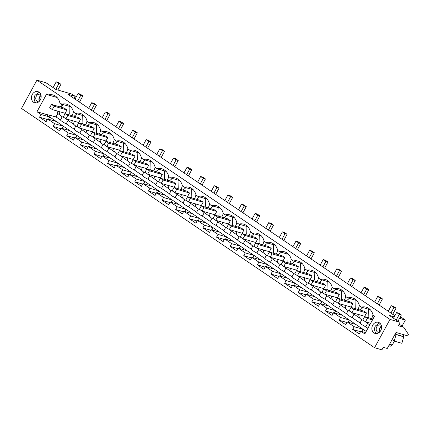 <?xml version="1.0" encoding="UTF-8"?>
<svg xmlns="http://www.w3.org/2000/svg" width="430" height="430" viewBox="0 0 430 430"><rect width="100%" height="100%" fill="white"/><g stroke="black" fill="none" stroke-linecap="round" stroke-linejoin="round"><path stroke-width="0.64" d="M36.926 80.163L389.994 319.409L374.568 347.709L21.5 108.462L36.926 80.163L46.064 82.807L55.873 89.456L71.918 94.106L75.245 96.358L67.795 94.197L394.869 315.727M400.137 317.254L402.039 317.808L405.366 320.06L399.529 318.367M391.461 345.559L391.128 345.785M402.061 326.117L405.366 320.06M394.262 316.84L389.322 315.41L399.131 322.059L399.266 324.043L398.347 325.73L403.824 327.316L399.19 324.177M389.994 319.409L399.131 322.059M394.38 341.135L392.267 345.005L390.58 346.161L388.811 345.645M374.568 347.709L381.91 349.837L383.286 347.322L387.269 348.472L396.003 332.46L407.753 335.868L408.5 334.492L403.824 327.316M370.305 309.745L361.404 307.16A12.755 10.519 -73.8 0 1 366.215 307.197A12.755 10.519 -73.8 0 1 373.03 315.039L374.562 316.077L364.839 333.911L360.791 331.175L359.297 333.916L352.697 329.444L360.501 331.702M346.693 322.833L345.629 322.113L346.886 322.478M333.078 313.604L332.008 312.884L333.271 313.25M319.458 304.381L318.394 303.655L319.651 304.021M305.843 295.152L304.779 294.432L306.036 294.797M292.228 285.923L291.158 285.203L292.421 285.568M278.608 276.7L277.543 275.974L278.807 276.339M264.993 267.471L263.929 266.75L265.186 267.116M251.378 258.242L250.308 257.522L251.572 257.887M237.758 249.018L236.694 248.298L237.957 248.658M224.143 239.79L223.079 239.069L224.336 239.435M210.528 230.561L209.458 229.84L210.721 230.206M196.908 221.337L195.844 220.617L197.107 220.977M183.293 212.108L182.229 211.388L183.486 211.753M169.678 202.879L168.614 202.159L169.871 202.525M156.058 193.656L154.994 192.936L156.257 193.296M142.443 184.427L141.379 183.707L142.636 184.072M128.828 175.203L127.764 174.478L129.022 174.843M115.208 165.975L114.144 165.254L115.407 165.614M101.593 156.746L100.529 156.025L101.786 156.391M87.978 147.522L86.914 146.797L88.171 147.162M74.358 138.293L73.294 137.573L74.557 137.933M60.743 129.065L59.679 128.344L60.936 128.71M47.128 119.841L46.064 119.115L47.322 119.481M403.732 336.819L396.073 334.599L394.197 341.087L401.856 343.301L403.732 336.819L403.179 336.443L404.071 334.798M40.318 99.932A5.8 4.784 -73.8 0 0 37.915 91.638A5.8 4.784 -73.8 0 0 32.277 94.482A5.8 4.784 -73.8 0 0 34.685 102.775A5.8 4.784 -73.8 0 0 40.318 99.932M361.404 307.16L359.415 305.816A12.755 10.519 -73.8 0 0 352.595 297.974A12.755 10.519 -73.8 0 0 347.784 297.936L345.795 296.587A12.755 10.519 -73.8 0 0 338.98 288.745A12.755 10.519 -73.8 0 0 334.169 288.707L332.18 287.358A12.755 10.519 -73.8 0 0 325.365 279.516A12.755 10.519 -73.8 0 0 320.554 279.478L318.565 278.135A12.755 10.519 -73.8 0 0 311.745 270.293A12.755 10.519 -73.8 0 0 306.934 270.255L304.945 268.906A12.755 10.519 -73.8 0 0 298.13 261.064A12.755 10.519 -73.8 0 0 293.319 261.026L291.33 259.677A12.755 10.519 -73.8 0 0 284.515 251.835A12.755 10.519 -73.8 0 0 279.704 251.797L277.715 250.453A12.755 10.519 -73.8 0 0 270.895 242.611A12.755 10.519 -73.8 0 0 266.084 242.574L264.101 241.225A12.755 10.519 -73.8 0 0 257.28 233.382A12.755 10.519 -73.8 0 0 252.469 233.345L250.48 231.996A12.755 10.519 -73.8 0 0 243.665 224.154A12.755 10.519 -73.8 0 0 238.854 224.116L236.865 222.772A12.755 10.519 -73.8 0 0 230.045 214.93A12.755 10.519 -73.8 0 0 225.234 214.892L223.251 213.543A12.755 10.519 -73.8 0 0 216.43 205.701A12.755 10.519 -73.8 0 0 211.619 205.664L209.63 204.314A12.755 10.519 -73.8 0 0 202.815 196.472A12.755 10.519 -73.8 0 0 198.004 196.435L196.016 195.091A12.755 10.519 -73.8 0 0 189.2 187.249A12.755 10.519 -73.8 0 0 184.389 187.211L182.401 185.862A12.755 10.519 -73.8 0 0 175.58 178.02A12.755 10.519 -73.8 0 0 170.769 177.982L168.78 176.633A12.755 10.519 -73.8 0 0 161.965 168.791A12.755 10.519 -73.8 0 0 157.154 168.753L155.166 167.41A12.755 10.519 -73.8 0 0 148.35 159.568A12.755 10.519 -73.8 0 0 143.539 159.53L141.551 158.181A12.755 10.519 -73.8 0 0 134.73 150.339A12.755 10.519 -73.8 0 0 129.919 150.301L127.93 148.952A12.755 10.519 -73.8 0 0 121.115 141.115A12.755 10.519 -73.8 0 0 116.304 141.072L114.316 139.728A12.755 10.519 -73.8 0 0 107.5 131.886A12.755 10.519 -73.8 0 0 102.689 131.849L100.701 130.5A12.755 10.519 -73.8 0 0 93.88 122.657A12.755 10.519 -73.8 0 0 89.069 122.62L87.08 121.271A12.755 10.519 -73.8 0 0 80.265 113.434A12.755 10.519 -73.8 0 0 75.454 113.391L73.466 112.047A12.755 10.519 -73.8 0 0 66.65 104.205A12.755 10.519 -73.8 0 0 61.839 104.168L59.851 102.818A12.755 10.519 -73.8 0 0 53.03 94.976A12.755 10.519 -73.8 0 0 48.219 94.939L46.693 93.901L36.964 111.735L41.011 114.477L49.719 116.998L45.671 114.262L36.964 111.735M352.697 329.444L354.191 326.698L347.177 321.946L355.884 324.467L49.719 116.998L48.515 119.212M41.011 114.477L39.517 117.218L46.117 121.695L47.612 118.949L54.626 123.706L53.132 126.447L59.732 130.919L61.227 128.178L68.241 132.934L66.747 135.676L73.347 140.148L74.841 137.406L81.861 142.158L80.367 144.899L86.968 149.377L88.462 146.63L95.476 151.387L93.982 154.128L100.582 158.6L102.077 155.859L109.091 160.616L107.597 163.357L114.197 167.829L115.692 165.088L122.711 169.839L121.217 172.58L127.817 177.058L129.312 174.311L136.326 179.068L134.832 181.809L141.432 186.281L142.927 183.54L149.941 188.297L148.447 191.038L155.047 195.51L156.541 192.769L163.561 197.52L162.067 200.262L168.667 204.739L170.162 201.993L177.176 206.749L175.682 209.491L182.282 213.963L183.777 211.221L190.791 215.973L189.297 218.72L195.897 223.191L197.392 220.45L204.411 225.202L202.917 227.943L209.517 232.42L211.012 229.674L218.026 234.431L216.532 237.172L223.132 241.644L224.627 238.903L231.641 243.654L230.147 246.401L236.747 250.873L238.242 248.131L245.261 252.883L243.767 255.624L250.368 260.102L251.862 257.355L258.876 262.112L257.382 264.853L263.982 269.325L265.477 266.584L272.491 271.335L270.997 274.082L277.597 278.554L279.091 275.813L286.111 280.564L284.612 283.305L291.212 287.777L292.712 285.036L299.726 289.793L298.232 292.534L304.832 297.006L306.327 294.265L313.341 299.017L311.847 301.763L318.447 306.235L319.942 303.494L326.961 308.245L325.462 310.987L332.062 315.459L333.562 312.717L340.576 317.474L339.082 320.216L345.682 324.688L347.177 321.946M372.697 325.155A5.8 4.784 -73.8 0 0 375.105 333.449A5.8 4.784 -73.8 0 0 380.738 330.606A5.8 4.784 -73.8 0 0 378.33 322.312A5.8 4.784 -73.8 0 0 372.697 325.155M392.267 345.005L389.585 344.226M396.073 334.599L395.519 334.223L396.417 332.583M394.197 341.087L392.079 339.652M403.179 336.443L395.519 334.223M360.791 331.175L365.575 332.557M379.62 322.962L375.422 325.945A5.8 4.784 -73.8 0 0 376.54 333.594M381.48 326.123A3.891 3.209 -73.8 0 0 381.104 326.359A3.891 3.209 -73.8 0 0 379.803 331.912M369.736 324.924L364.635 321.226M363.447 320.425L362.538 320.049M360.028 318.35L351.02 312.003M349.832 311.196L348.923 310.825M346.413 309.122L337.399 302.774M336.217 301.967L335.309 301.597M332.798 299.893L323.785 293.545M322.597 292.744L321.688 292.368M319.178 290.669L310.17 284.321M308.982 283.515L308.073 283.144M305.563 281.44L296.55 275.092M295.367 274.286L294.459 273.915M291.948 272.212L282.935 265.864M281.747 265.063L280.838 264.686M278.328 262.988L269.32 256.64M268.132 255.834L267.224 255.463M264.713 253.759L255.7 247.411M254.517 246.605L253.609 246.234M251.099 244.53L242.085 238.182M240.897 237.381L239.988 237.005M237.478 235.307L228.47 228.959M227.282 228.153L226.374 227.782M223.863 226.078L214.85 219.73M213.667 218.924L212.759 218.553M210.249 216.849L201.235 210.501M200.047 209.7L199.138 209.324M196.628 207.625L187.62 201.278M186.432 200.471L185.524 200.1M183.013 198.397L174 192.049M172.817 191.243L171.909 190.872M169.399 189.168L160.385 182.82M159.197 182.019L158.288 181.643M155.778 179.944L146.77 173.596M145.582 172.79L144.674 172.419M142.163 170.715L133.149 164.368M131.967 163.561L131.059 163.19M128.548 161.486L119.535 155.139M118.347 154.338L117.438 153.962M114.928 152.263L105.92 145.915M104.732 145.109L103.823 144.738M101.313 143.034L92.299 136.686M91.117 135.88L90.209 135.509M87.698 133.805L78.685 127.457M77.497 126.656L76.588 126.28M74.078 124.582L65.07 118.234M63.882 117.428L62.973 117.057M60.463 115.353L57.034 113.031L58.012 111.241M57.835 113.568L56.008 116.922L45.671 114.262M367.908 328.278L365.779 326.832A5.794 0.93 28 0 1 360.055 322.957L352.159 317.609A5.794 0.93 28 0 1 346.435 313.728L338.544 308.38A5.794 0.93 28 0 1 332.82 304.499L324.929 299.151A5.794 0.93 28 0 1 319.205 295.276L311.309 289.927A5.794 0.93 28 0 1 305.585 286.047L297.694 280.699A5.794 0.93 28 0 1 291.97 276.818L284.079 271.47A5.794 0.93 28 0 1 278.355 267.594L270.459 262.246A5.794 0.93 28 0 1 264.735 258.365L256.844 253.017A5.794 0.93 28 0 1 251.12 249.137L243.229 243.794A5.794 0.93 28 0 1 237.505 239.913L229.609 234.565A5.794 0.93 28 0 1 223.885 230.684L215.994 225.336A5.794 0.93 28 0 1 210.27 221.455L202.379 216.113A5.794 0.93 28 0 1 196.655 212.232L188.759 206.884A5.794 0.93 28 0 1 183.035 203.003L175.144 197.655A5.794 0.93 28 0 1 169.42 193.779L161.529 188.431A5.794 0.93 28 0 1 155.805 184.551L147.909 179.202A5.794 0.93 28 0 1 142.185 175.322L134.294 169.974A5.794 0.93 28 0 1 128.57 166.098L120.68 160.75A5.794 0.93 28 0 1 114.955 156.869L107.059 151.521A5.794 0.93 28 0 1 101.335 147.641L93.444 142.292A5.794 0.93 28 0 1 87.72 138.417L79.829 133.069A5.794 0.93 28 0 1 74.105 129.188L66.209 123.84A5.794 0.93 28 0 1 60.485 119.959L56.008 116.922M366.183 331.444L355.884 324.467M379.158 332.514A3.891 3.209 106.2 0 1 378.362 332.406A3.891 3.209 106.2 0 1 376.185 329.321A3.891 3.209 106.2 0 1 377.959 325.445A3.891 3.209 106.2 0 1 380.523 324.935A3.891 3.209 106.2 0 1 381.254 325.273M360.308 332.062L359.243 331.337M361.694 331.433L362.898 329.224L354.191 326.698M371.412 318.598A6.568 5.418 -73.8 0 0 371.977 317.711A6.568 5.418 -73.8 0 0 372.917 314.572M339.082 320.216L345.629 322.113M348.08 322.204L349.284 319.995L340.576 317.474M333.562 312.717L342.269 315.238M360.055 322.957L361.754 319.759M365.779 326.832L367.575 323.462M356.69 300.516L347.784 297.936M357.798 309.374A6.568 5.418 -73.8 0 0 358.362 308.482A6.568 5.418 -73.8 0 0 359.297 305.348M368.263 317.689A6.568 5.418 -73.8 0 0 368.832 316.802L368.66 309.261M362.947 307.611L360.077 310.03M358.76 314.577A6.568 5.418 -73.8 0 0 362.447 320.022A6.568 5.418 -73.8 0 0 363.049 320.151M351.031 307.412L363.85 311.127L366.532 312.943L364.699 316.297L351.88 312.588L349.203 310.772L351.031 307.412L353.713 309.229L351.88 312.588M325.462 310.987L332.008 312.884M334.459 312.981L335.669 310.766L326.961 308.245M319.942 303.494L328.649 306.015M346.435 313.728L348.139 310.53M352.159 317.609L353.96 314.233M343.07 291.293L334.169 288.707M344.177 300.145A6.568 5.418 -73.8 0 0 344.747 299.258A6.568 5.418 -73.8 0 0 345.682 296.119M354.648 308.46A6.568 5.418 -73.8 0 0 355.218 307.574L355.04 300.038M349.332 298.382L346.462 300.806M345.145 305.348A6.568 5.418 -73.8 0 0 348.832 310.793A6.568 5.418 -73.8 0 0 349.434 310.928M337.416 298.183L350.235 301.898L352.912 303.714L351.084 307.074L338.265 303.36L335.583 301.543L337.416 298.183L340.098 300L338.265 303.36M311.847 301.763L318.394 303.655M320.844 303.752L322.048 301.543L313.341 299.017M306.327 294.265L315.034 296.786M332.82 304.499L334.524 301.306M338.544 308.38L340.34 305.01M329.455 282.064L320.554 279.478M330.562 290.916A6.568 5.418 -73.8 0 0 331.127 290.03A6.568 5.418 -73.8 0 0 332.067 286.891M341.033 299.232A6.568 5.418 -73.8 0 0 341.597 298.345L341.425 290.809M335.717 289.154L332.841 291.578M331.525 296.125A6.568 5.418 -73.8 0 0 335.212 301.57A6.568 5.418 -73.8 0 0 335.814 301.699M323.801 288.96L336.615 292.669L339.297 294.486L337.469 297.845L324.65 294.131L321.968 292.314L323.801 288.96L326.477 290.777L324.65 294.131M298.232 292.534L304.779 294.432M307.23 294.523L308.434 292.314L299.726 289.793M292.712 285.036L301.419 287.562M319.205 295.276L320.904 292.077M324.929 299.151L326.725 295.781M315.84 272.835L306.934 270.255M316.948 281.693A6.568 5.418 -73.8 0 0 317.512 280.801A6.568 5.418 -73.8 0 0 318.447 277.667M327.413 290.008A6.568 5.418 -73.8 0 0 327.983 289.121L327.81 281.58M322.102 279.93L319.227 282.349M317.91 286.896A6.568 5.418 -73.8 0 0 321.597 292.341A6.568 5.418 -73.8 0 0 322.199 292.47M310.18 279.731L323 283.445L325.682 285.262L323.849 288.616L311.03 284.907L308.353 283.09L310.18 279.731L312.863 281.548L311.03 284.907M284.612 283.305L291.158 285.203M293.609 285.3L294.819 283.085L286.111 280.564M279.091 275.813L287.799 278.334M305.585 286.047L307.289 282.849M311.309 289.927L313.11 286.552M302.22 263.611L293.319 261.026M303.327 272.464A6.568 5.418 -73.8 0 0 303.897 271.577A6.568 5.418 -73.8 0 0 304.832 268.438M313.798 280.779A6.568 5.418 -73.8 0 0 314.368 279.892L314.19 272.357M308.482 270.701L305.612 273.125M304.295 277.673A6.568 5.418 -73.8 0 0 307.982 283.117A6.568 5.418 -73.8 0 0 308.584 283.246M296.566 270.502L309.385 274.216L312.062 276.033L310.234 279.392L297.415 275.678L294.733 273.862L296.566 270.502L299.248 272.319L297.415 275.678M270.997 274.082L277.543 275.974M279.994 276.071L281.198 273.862L272.491 271.335M265.477 266.584L274.184 269.105M291.97 276.818L293.674 273.625M297.694 280.699L299.49 277.329M288.605 254.383L279.704 251.797M289.712 263.235A6.568 5.418 -73.8 0 0 290.277 262.348A6.568 5.418 -73.8 0 0 291.217 259.209M300.183 271.55A6.568 5.418 -73.8 0 0 300.747 270.663L300.575 263.128M294.867 261.472L291.991 263.896M290.675 268.444A6.568 5.418 -73.8 0 0 294.362 273.888A6.568 5.418 -73.8 0 0 294.964 274.017M282.951 261.279L295.765 264.993L298.447 266.804L296.619 270.164L283.8 266.45L281.118 264.633L282.951 261.279L285.627 263.096L283.8 266.45M257.382 264.853L263.929 266.75M266.38 266.847L267.584 264.633L258.876 262.112M251.862 257.355L260.569 259.881M278.355 267.594L280.054 264.396M284.079 271.47L285.875 268.1M274.99 245.154L266.084 242.574M276.098 254.012A6.568 5.418 -73.8 0 0 276.662 253.119A6.568 5.418 -73.8 0 0 277.597 249.986M286.563 262.327A6.568 5.418 -73.8 0 0 287.132 261.44L286.96 253.899M281.252 252.249L278.377 254.673M277.06 259.215A6.568 5.418 -73.8 0 0 280.747 264.66A6.568 5.418 -73.8 0 0 281.349 264.789M269.33 252.05L282.15 255.764L284.832 257.581L282.999 260.935L270.18 257.226L267.503 255.409L269.33 252.05L272.013 253.867L270.18 257.226M243.767 255.624L250.308 257.522M252.759 257.618L253.969 255.404L245.261 252.883M238.242 248.131L246.949 250.652M264.735 258.365L266.439 255.167M270.459 262.246L272.26 258.871M261.37 235.93L252.469 233.345M262.477 244.783A6.568 5.418 -73.8 0 0 263.047 243.896A6.568 5.418 -73.8 0 0 263.982 240.757M272.948 253.098A6.568 5.418 -73.8 0 0 273.518 252.211L273.34 244.675M267.632 243.02L264.762 245.444M263.445 249.991A6.568 5.418 -73.8 0 0 267.132 255.436A6.568 5.418 -73.8 0 0 267.734 255.565M255.716 242.821L268.535 246.535L271.212 248.352L269.384 251.711L256.565 247.997L253.883 246.18L255.716 242.821L258.398 244.638L256.565 247.997M230.147 246.401L236.694 248.298M239.144 248.389L240.349 246.18L231.641 243.654M224.627 238.903L233.334 241.423M251.12 249.137L252.824 245.944M256.844 253.017L258.64 249.647M247.755 226.701L238.854 224.116M248.862 235.554A6.568 5.418 -73.8 0 0 249.427 234.667A6.568 5.418 -73.8 0 0 250.368 231.528M259.333 243.869A6.568 5.418 -73.8 0 0 259.897 242.982L259.725 235.447M254.017 233.791L251.142 236.215M249.825 240.762A6.568 5.418 -73.8 0 0 253.512 246.207A6.568 5.418 -73.8 0 0 254.114 246.336M242.101 233.597L254.915 237.312L257.597 239.123L255.769 242.482L242.95 238.768L240.268 236.951L242.101 233.597L244.777 235.414L242.95 238.768M216.532 237.172L223.079 239.069M225.53 239.166L226.734 236.951L218.026 234.431M211.012 229.674L219.719 232.2M237.505 239.913L239.204 236.715M243.229 243.794L245.025 240.418M234.14 217.472L225.234 214.892M235.248 226.33A6.568 5.418 -73.8 0 0 235.812 225.444A6.568 5.418 -73.8 0 0 236.747 222.305M245.713 234.646A6.568 5.418 -73.8 0 0 246.282 233.759L246.11 226.218M240.402 224.567L237.527 226.992M236.21 231.533A6.568 5.418 -73.8 0 0 239.897 236.978A6.568 5.418 -73.8 0 0 240.499 237.107M228.48 224.369L241.3 228.083L243.982 229.9L242.149 233.253L229.33 229.545L226.653 227.728L228.48 224.369L231.163 226.185L229.33 229.545M202.917 227.943L209.458 229.84M211.909 229.937L213.119 227.723L204.411 225.202M197.392 220.45L206.099 222.971M223.885 230.684L225.589 227.486M229.609 234.565L231.41 231.189M220.52 208.249L211.619 205.664M221.627 217.102A6.568 5.418 -73.8 0 0 222.197 216.215A6.568 5.418 -73.8 0 0 223.132 213.076M232.098 225.417A6.568 5.418 -73.8 0 0 232.668 224.53L232.49 216.994M226.782 215.339L223.912 217.763M222.595 222.31A6.568 5.418 -73.8 0 0 226.282 227.755A6.568 5.418 -73.8 0 0 226.884 227.884M214.866 215.14L227.685 218.854L230.362 220.671L228.534 224.03L215.715 220.316L213.033 218.499L214.866 215.14L217.548 216.956L215.715 220.316M189.297 218.72L195.844 220.617M198.294 220.708L199.499 218.499L190.791 215.973M183.777 211.221L192.484 213.742M210.27 221.455L211.974 218.263M215.994 225.336L217.79 221.966M206.905 199.02L198.004 196.435M208.012 207.873A6.568 5.418 -73.8 0 0 208.577 206.986A6.568 5.418 -73.8 0 0 209.517 203.847M218.483 216.188A6.568 5.418 -73.8 0 0 219.047 215.301L218.875 207.765M213.167 206.11L210.291 208.534M208.975 213.081A6.568 5.418 -73.8 0 0 212.662 218.526A6.568 5.418 -73.8 0 0 213.264 218.655M201.251 205.916L214.065 209.63L216.747 211.442L214.919 214.801L202.1 211.087L199.418 209.27L201.251 205.916L203.927 207.733L202.1 211.087M175.682 209.491L182.229 211.388M184.68 211.485L185.884 209.27L177.176 206.749M170.162 201.993L178.869 204.519M196.655 212.232L198.354 209.034M202.379 216.113L204.175 212.737M193.29 189.791L184.389 187.211M194.398 198.649A6.568 5.418 -73.8 0 0 194.962 197.762A6.568 5.418 -73.8 0 0 195.897 194.623M204.863 206.964A6.568 5.418 -73.8 0 0 205.432 206.077L205.26 198.536M199.552 196.886L196.677 199.31M195.36 203.852A6.568 5.418 -73.8 0 0 199.047 209.297A6.568 5.418 -73.8 0 0 199.649 209.426M187.63 196.687L200.45 200.401L203.132 202.218L201.299 205.572L188.485 201.863L185.803 200.047L187.63 196.687L190.313 198.504L188.485 201.863M162.067 200.262L168.614 202.159M171.059 202.256L172.269 200.041L163.561 197.52M156.541 192.769L165.249 195.29M183.035 203.003L184.739 199.805M188.759 206.884L190.56 203.508M179.67 180.568L170.769 177.982M180.777 189.42A6.568 5.418 -73.8 0 0 181.347 188.533A6.568 5.418 -73.8 0 0 182.282 185.394M191.248 197.736A6.568 5.418 -73.8 0 0 191.818 196.849L191.64 189.313M185.932 187.657L183.062 190.081M181.745 194.629A6.568 5.418 -73.8 0 0 185.432 200.074A6.568 5.418 -73.8 0 0 186.034 200.203M174.016 187.458L186.835 191.173L189.512 192.989L187.684 196.349L174.865 192.635L172.183 190.818L174.016 187.458L176.698 189.275L174.865 192.635M148.447 191.038L154.994 192.936M157.445 193.027L158.649 190.818L149.941 188.297M142.927 183.54L151.634 186.061M169.42 193.779L171.124 190.581M175.144 197.655L176.94 194.285M166.055 171.339L157.154 168.753M167.162 180.191A6.568 5.418 -73.8 0 0 167.732 179.305A6.568 5.418 -73.8 0 0 168.667 176.166M177.633 188.507A6.568 5.418 -73.8 0 0 178.197 187.62L178.025 180.084M172.317 178.428L169.441 180.853M168.125 185.4A6.568 5.418 -73.8 0 0 171.812 190.845A6.568 5.418 -73.8 0 0 172.419 190.974M160.401 178.235L173.215 181.949L175.897 183.76L174.069 187.12L161.25 183.406L158.568 181.589L160.401 178.235L163.077 180.052L161.25 183.406M134.832 181.809L141.379 183.707M143.83 183.803L145.034 181.589L136.326 179.068M129.312 174.311L138.019 176.838M155.805 184.551L157.504 181.352M161.529 188.431L163.325 185.056M152.44 162.11L143.539 159.53M153.548 170.968A6.568 5.418 -73.8 0 0 154.112 170.081A6.568 5.418 -73.8 0 0 155.047 166.942M164.013 179.283A6.568 5.418 -73.8 0 0 164.582 178.396L164.41 170.855M158.702 169.205L155.827 171.629M154.51 176.171A6.568 5.418 -73.8 0 0 158.197 181.616A6.568 5.418 -73.8 0 0 158.799 181.745M146.78 169.006L159.6 172.72L162.282 174.537L160.449 177.891L147.635 174.182L144.953 172.365L146.78 169.006L149.463 170.823L147.635 174.182M121.217 172.58L127.764 174.478M130.209 174.575L131.419 172.36L122.711 169.839M115.692 165.088L124.399 167.609M142.185 175.322L143.889 172.129M147.909 179.202L149.71 175.827M138.825 152.886L129.919 150.301M139.927 161.739A6.568 5.418 -73.8 0 0 140.497 160.852A6.568 5.418 -73.8 0 0 141.432 157.713M150.398 170.054A6.568 5.418 -73.8 0 0 150.968 169.167L150.796 161.632M145.082 159.976L142.212 162.4M140.895 166.948A6.568 5.418 -73.8 0 0 144.582 172.392A6.568 5.418 -73.8 0 0 145.184 172.521M133.166 159.777L145.985 163.491L148.662 165.308L146.834 168.667L134.015 164.953L131.338 163.137L133.166 159.777L135.848 161.594L134.015 164.953M107.597 163.357L114.144 165.254M116.594 165.346L117.798 163.137L109.091 160.616M102.077 155.859L110.784 158.38M128.57 166.098L130.274 162.9M134.294 169.974L136.09 166.603M125.205 143.658L116.304 141.072M126.312 152.51A6.568 5.418 -73.8 0 0 126.882 151.623A6.568 5.418 -73.8 0 0 127.817 148.484M136.783 160.825A6.568 5.418 -73.8 0 0 137.347 159.939L137.175 152.403M131.467 150.747L128.591 153.171M127.275 157.719A6.568 5.418 -73.8 0 0 130.962 163.163A6.568 5.418 -73.8 0 0 131.569 163.292M119.551 150.554L132.365 154.268L135.047 156.085L133.219 159.439L120.4 155.725L117.718 153.908L119.551 150.554L122.227 152.37L120.4 155.725M93.982 154.128L100.529 156.025M102.98 156.122L104.184 153.908L95.476 151.387M88.462 146.63L97.169 149.156M114.955 156.869L116.659 153.671M120.68 160.75L122.475 157.375M111.59 134.429L102.689 131.849M112.698 143.287A6.568 5.418 -73.8 0 0 113.262 142.4A6.568 5.418 -73.8 0 0 114.197 139.261M123.163 151.602A6.568 5.418 -73.8 0 0 123.732 150.715L123.56 143.174M117.852 141.524L114.977 143.948M113.66 148.49A6.568 5.418 -73.8 0 0 117.347 153.935A6.568 5.418 -73.8 0 0 117.949 154.069M105.931 141.325L118.75 145.039L121.432 146.856L119.599 150.21L106.785 146.501L104.103 144.684L105.931 141.325L108.613 143.142L106.785 146.501M80.367 144.899L86.914 146.797M89.359 146.893L90.569 144.679L81.861 142.158M74.841 137.406L83.554 139.927M101.335 147.641L103.039 144.448M107.059 151.521L108.86 148.146M97.975 125.205L89.069 122.62M99.077 134.058A6.568 5.418 -73.8 0 0 99.647 133.171A6.568 5.418 -73.8 0 0 100.582 130.032M109.548 142.373A6.568 5.418 -73.8 0 0 110.118 141.486L109.946 133.95M104.232 132.295L101.362 134.719M100.045 139.266A6.568 5.418 -73.8 0 0 103.732 144.711A6.568 5.418 -73.8 0 0 104.334 144.84M92.316 132.101L105.135 135.81L107.812 137.627L105.984 140.986L93.165 137.272L90.488 135.455L92.316 132.101L94.998 133.913L93.165 137.272M66.747 135.676L73.294 137.573M75.744 137.665L76.948 135.455L68.241 132.934M61.227 128.178L69.934 130.698M87.72 138.417L89.424 135.219M93.444 142.292L95.24 138.922M84.355 115.976L75.454 113.391M85.462 124.829A6.568 5.418 -73.8 0 0 86.032 123.942A6.568 5.418 -73.8 0 0 86.968 120.803M95.933 133.144A6.568 5.418 -73.8 0 0 96.497 132.257L96.325 124.721M90.617 123.066L87.742 125.49M86.425 130.037A6.568 5.418 -73.8 0 0 90.112 135.482A6.568 5.418 -73.8 0 0 90.719 135.611M78.701 122.872L91.515 126.587L94.197 128.403L92.369 131.757L79.55 128.043L76.868 126.227L78.701 122.872L81.377 124.689L79.55 128.043M53.132 126.447L59.679 128.344M62.13 128.441L63.334 126.227L54.626 123.706M47.612 118.949L56.319 121.475M74.105 129.188L75.809 125.99M79.829 133.069L81.625 129.693M70.74 106.747L61.839 104.168M71.848 115.606A6.568 5.418 -73.8 0 0 72.412 114.719A6.568 5.418 -73.8 0 0 73.347 111.58M82.318 123.921A6.568 5.418 -73.8 0 0 82.882 123.034L82.71 115.498M77.002 113.843L74.127 116.267M72.81 120.808A6.568 5.418 -73.8 0 0 76.497 126.253A6.568 5.418 -73.8 0 0 77.099 126.388M65.081 113.644L77.9 117.358L80.582 119.174L78.749 122.528L65.935 118.82L63.253 117.003L65.081 113.644L67.763 115.46L65.935 118.82M39.517 117.218L46.064 119.115M60.485 119.959L62.189 116.766M66.209 123.84L68.01 120.465M57.125 97.524L48.219 94.939M61.861 104.173L60.329 106.984M68.698 114.692A6.568 5.418 -73.8 0 0 69.268 113.805L69.096 106.269M63.382 104.614L60.512 107.038M59.195 111.585A6.568 5.418 -73.8 0 0 62.882 117.03A6.568 5.418 -73.8 0 0 63.484 117.159M51.466 104.42L64.285 108.129L66.962 109.946L65.134 113.305L52.315 109.591L49.638 107.774L51.466 104.42L54.148 106.231L52.315 109.591M75.245 96.358L74.089 98.465M36.125 102.915A5.8 4.784 106.2 0 1 35.007 95.272L39.205 92.283M39.388 101.233A3.891 3.209 106.2 0 1 38.926 98.921A3.891 3.209 106.2 0 1 41.065 95.449M40.839 94.595A3.891 3.209 -73.8 0 0 40.108 94.261A3.891 3.209 -73.8 0 0 35.776 98.013A3.891 3.209 -73.8 0 0 37.947 101.733A3.891 3.209 -73.8 0 0 38.743 101.835M365.5 321.812L367.327 318.458L364.651 316.641L362.818 319.995L365.5 321.812L370.628 323.296M390.897 313.142L393.966 307.514L396.068 308.122L392.671 314.346M367.327 318.458L372.455 319.942M364.651 316.641L372.944 319.044M388.22 311.325L391.289 305.698L393.385 306.305L396.068 308.122M393.966 307.514L391.289 305.698M377.282 303.919L380.351 298.286L382.447 298.893L379.056 305.117M353.713 309.229L366.532 312.943M374.6 302.102L377.669 296.469L379.771 297.076L382.447 298.893M380.351 298.286L377.669 296.469M363.667 294.69L366.736 289.062L368.832 289.669L365.441 295.894M340.098 300L352.912 303.714M360.985 292.873L364.054 287.245L366.15 287.853L368.832 289.669M366.736 289.062L364.054 287.245M350.047 285.461L353.116 279.833L355.218 280.441L351.821 286.665M326.477 290.777L339.297 294.486M347.37 283.644L350.439 278.017L352.535 278.624L355.218 280.441M353.116 279.833L350.439 278.017M336.432 276.237L339.501 270.604L341.597 271.212L338.206 277.436M312.863 281.548L325.682 285.262M333.75 274.421L336.819 268.788L338.921 269.4L341.597 271.212M339.501 270.604L336.819 268.788M322.817 267.008L325.886 261.381L327.983 261.988L324.591 268.212M299.248 272.319L312.062 276.033M320.135 265.192L323.204 259.564L325.3 260.171L327.983 261.988M325.886 261.381L323.204 259.564M309.197 257.78L312.266 252.152L314.368 252.759L310.971 258.984M285.627 263.096L298.447 266.804M306.52 255.968L309.589 250.335L311.685 250.943L314.368 252.759M312.266 252.152L309.589 250.335M295.582 248.556L298.651 242.923L300.747 243.53L297.356 249.755M272.013 253.867L284.832 257.581M292.9 246.739L295.969 241.106L298.071 241.719L300.747 243.53M298.651 242.923L295.969 241.106M281.967 239.327L285.036 233.7L287.132 234.307L283.741 240.531M258.398 244.638L271.212 248.352M279.285 237.51L282.354 231.883L284.45 232.49L287.132 234.307M285.036 233.7L282.354 231.883M268.347 230.098L271.416 224.471L273.518 225.078L270.121 231.302M244.777 235.414L257.597 239.123M265.67 228.287L268.739 222.654L270.835 223.261L273.518 225.078M271.416 224.471L268.739 222.654M254.732 220.875L257.801 215.242L259.897 215.849L256.506 222.073M231.163 226.185L243.982 229.9M252.05 219.058L255.119 213.425L257.221 214.038L259.897 215.849M257.801 215.242L255.119 213.425M241.117 211.646L244.186 206.018L246.282 206.626L242.891 212.85M217.548 216.956L230.362 220.671M238.435 209.829L241.504 204.202L243.6 204.809L246.282 206.626M244.186 206.018L241.504 204.202M227.497 202.417L230.566 196.79L232.668 197.397L229.271 203.621M203.927 207.733L216.747 211.442M224.82 200.606L227.889 194.973L229.986 195.58L232.668 197.397M230.566 196.79L227.889 194.973M213.882 193.194L216.951 187.561L219.047 188.168L215.656 194.392M190.313 198.504L203.132 202.218M211.2 191.377L214.269 185.744L216.371 186.357L219.047 188.168M216.951 187.561L214.269 185.744M200.267 183.965L203.336 178.337L205.432 178.945L202.041 185.169M176.698 189.275L189.512 192.989M197.585 182.148L200.654 176.52L202.75 177.128L205.432 178.945M203.336 178.337L200.654 176.52M186.647 174.736L189.716 169.108L191.818 169.716L188.421 175.94M163.077 180.052L175.897 183.76M183.97 172.924L187.039 167.291L189.135 167.899L191.818 169.716M189.716 169.108L187.039 167.291M173.032 165.512L176.101 159.879L178.197 160.492L174.806 166.711M149.463 170.823L162.282 174.537M170.35 163.696L173.419 158.068L175.521 158.675L178.197 160.492M176.101 159.879L173.419 158.068M159.417 156.283L162.486 150.656L164.582 151.263L161.191 157.487M135.848 161.594L148.662 165.308M156.735 154.467L159.804 148.839L161.9 149.447L164.582 151.263M162.486 150.656L159.804 148.839M145.797 147.06L148.866 141.427L150.968 142.034L147.571 148.259M122.227 152.37L135.047 156.085M143.12 145.243L146.189 139.61L148.285 140.218L150.968 142.034M148.866 141.427L146.189 139.61M132.182 137.831L135.251 132.198L137.353 132.811L133.956 139.035M108.613 143.142L121.432 146.856M129.5 136.014L132.569 130.387L134.671 130.994L137.353 132.811M135.251 132.198L132.569 130.387M118.567 128.602L121.636 122.975L123.732 123.582L120.341 129.806M94.998 133.913L107.812 137.627M115.885 126.785L118.954 121.158L121.05 121.765L123.732 123.582M121.636 122.975L118.954 121.158M104.947 119.379L108.016 113.746L110.118 114.353L106.721 120.577M81.377 124.689L94.197 128.403M102.27 117.562L105.339 111.929L107.435 112.536L110.118 114.353M108.016 113.746L105.339 111.929M91.332 110.15L94.401 104.517L96.503 105.13L93.106 111.354M67.763 115.46L80.582 119.174M88.65 108.333L91.719 102.706L93.821 103.313L96.503 105.13M94.401 104.517L91.719 102.706M77.717 100.921L80.786 95.293L82.882 95.901L79.491 102.125M54.148 106.231L66.962 109.946M75.035 99.104L78.104 93.477L80.206 94.084L82.882 95.901M80.786 95.293L78.104 93.477M398.712 313.131L401.394 314.948L399.298 314.341L396.616 312.524L398.712 313.131M397.954 321.258L401.394 314.948M393.498 318.243L396.616 312.524M399.298 314.341L396.18 320.06M58.297 82.458L60.979 84.275L58.878 83.662L56.201 81.85L58.297 82.458M57.84 90.026L60.979 84.275M53.084 87.564L56.201 81.85M58.878 83.662L55.766 89.381M379.937 331.761A3.891 3.209 106.2 0 1 381.351 326.429A3.891 3.209 106.2 0 1 381.512 326.322M39.522 101.088A3.891 3.209 106.2 0 1 40.936 95.756A3.891 3.209 106.2 0 1 41.097 95.648M363.162 320.232L362.447 320.022M349.547 311.003L348.832 310.793M335.932 301.774L335.212 301.57M322.312 292.55L321.597 292.341M308.697 283.322L307.982 283.117M295.082 274.093L294.362 273.888M281.462 264.869L280.747 264.66M267.847 255.64L267.132 255.436M254.232 246.411L253.512 246.207M240.612 237.188L239.897 236.978M226.997 227.959L226.282 227.755M213.382 218.73L212.662 218.526M199.762 209.507L199.047 209.297M186.147 200.278L185.432 200.074M172.532 191.054L171.812 190.845M158.912 181.825L158.197 181.616M145.297 172.597L144.582 172.392M131.682 163.373L130.962 163.163M118.062 154.144L117.347 153.935M104.447 144.915L103.732 144.711M90.832 135.692L90.112 135.482M77.212 126.463L76.497 126.253M63.597 117.234L62.882 117.03"/></g></svg>
